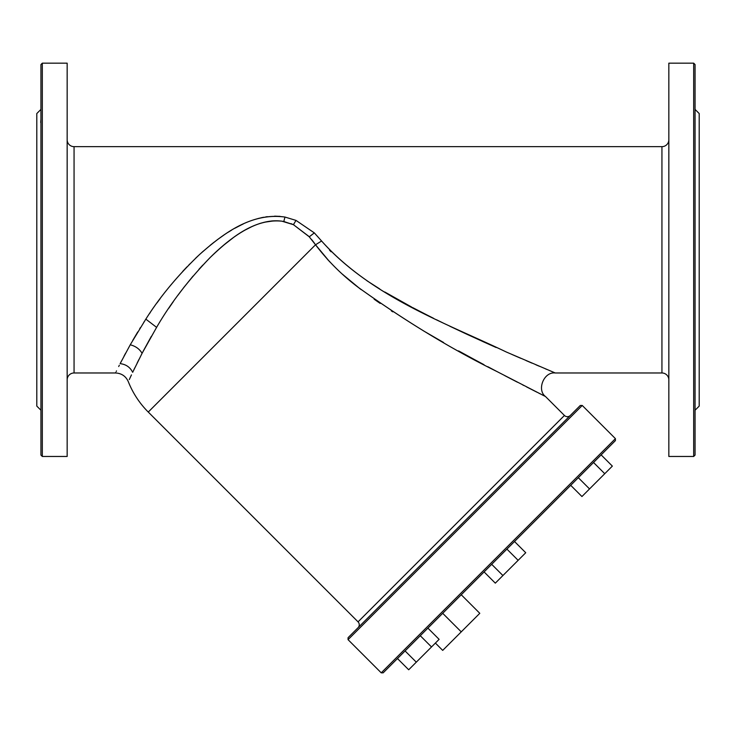 <?xml version="1.0" encoding="UTF-8"?>
<svg xmlns="http://www.w3.org/2000/svg" width="736" height="736" viewBox="0 0 736 736"><rect width="100%" height="100%" fill="white"/><g stroke="black" fill="none" stroke-linecap="round" stroke-linejoin="round"><path stroke-width="1.1" d="M580.299 405.462L582.25 405.462L348.054 639.658L348.054 637.707L580.299 405.462L391.773 593.989L348.054 637.707L358.055 627.707L348.054 637.707L348.054 639.658L582.25 405.462L580.299 405.462L570.29 415.472L580.299 405.462M381.23 672.833L348.054 639.658L381.23 672.833L615.425 438.647L381.23 672.833L383.18 672.833L381.23 672.833M582.25 405.462L615.425 438.647L582.25 405.462L348.054 639.658M570.29 415.472A4.14 4.14 0 0 1 564.438 415.472A4.14 4.14 0 0 0 570.29 415.472L358.055 627.707L570.29 415.472M358.055 621.856A4.14 4.14 0 0 1 358.055 627.707A4.14 4.14 0 0 0 358.055 621.856L564.438 415.472L545.505 396.529L564.438 415.472L358.055 621.856L148.258 412.05L358.055 621.856M615.425 438.647L615.425 440.597L383.18 672.833L615.425 440.597L615.425 438.647M544.346 395.95L542.147 394.836M539.764 393.631L539.148 393.309M532.588 389.979L537.225 392.343M536.48 391.957L526.534 386.888M523.885 385.526L522.606 384.864M515.577 381.248L505.862 376.206M491.262 368.534L489.182 367.439M484.021 364.697L474.26 359.453M443.587 342.498L441.913 341.541M392.794 311.852L391.313 310.886M377.991 301.907L375.792 300.362M361.22 289.68L359.058 288.006M343.464 275.062L342.663 274.344M329.185 261.216L315.532 244.775C327.695 260.838 341.854 274.979 358.018 287.196C404.68 320.73 451.048 348.873 497.113 371.625L545.505 396.529L497.113 371.625C451.591 349.195 405.223 321.052 358.018 287.196C341.863 274.988 327.704 260.848 315.532 244.775L321.595 241.003C370.318 296.212 447.598 323.95 506.34 352.02L555.257 372.977L661.94 372.977L555.257 372.977L551.319 371.321M148.258 412.05L315.532 244.775L148.258 412.05A89.452 89.452 0 0 1 128.322 381.699L128.322 381.699A89.452 89.452 0 0 0 148.258 412.05M461.251 594.771L484.095 571.927L461.251 594.771L479.789 613.309L442.704 650.394L435.39 643.071L442.704 650.394L435.39 643.071L442.704 650.394L461.251 631.856L442.704 613.309L461.251 631.856L479.789 613.309L461.251 594.771M514.51 541.503L570.713 485.309L514.51 541.503L525.734 552.727L514.51 541.503M601.137 454.885L615.425 440.597L593.529 462.493L604.753 473.708L581.937 496.533L570.713 485.309L581.937 496.533L589.536 488.925L578.321 477.701L589.536 488.925L604.753 473.708L593.529 462.493L601.137 454.885L612.352 466.109L604.753 473.708L612.352 466.109L601.137 454.885M405.076 650.946L397.468 658.545L408.692 669.769L397.468 658.545L405.076 650.946L416.3 662.161L408.692 669.769L416.3 662.161L405.076 650.946M314.217 242.898L312.533 240.672M291.033 223.634L293.995 224.949M284.473 221.646L283.746 221.499M273.415 220.837L271.382 220.993M259.808 223.496L256.8 224.554M251.05 227.001L248.814 228.096M242.512 231.582L241.84 231.987M231.895 238.685L223.68 245.171M202.538 265.392L198.913 269.348M192.97 276.166L183.476 287.886M151.358 336.306L143.308 350.98M142.609 352.323L156.602 327.364C170.393 303.526 188.149 280.342 209.861 257.821C230.037 237.774 256.689 217.755 281.906 221.186L293.425 224.673L308.964 236.458L315.532 244.775L309.276 236.808L314.309 232.87L295.992 220.395L284.979 217.056C251.602 212.161 222.861 233.818 199.539 254.536C178.057 275.034 160.144 296.562 145.829 319.13L130.235 344.798L120.134 363.639C125.966 364.329 130.143 367.218 132.664 372.315L142.085 353.326C139.564 349.011 135.617 346.159 130.235 344.798L145.829 319.13C159.868 296.902 177.772 275.374 199.539 254.536C222.097 234.683 250.249 212.308 284.979 217.056L295.992 220.395L314.327 232.889L309.276 236.808L293.425 224.673L295.992 220.395L293.425 224.673L283.792 221.508L284.979 217.056L283.792 221.508L281.906 221.186C254.003 218.353 230.028 238.574 210.478 257.214C188.499 279.892 170.54 303.278 156.602 327.364L145.829 319.13L156.602 327.364L142.011 353.455L132.664 372.315C130.143 367.218 125.966 364.329 120.134 363.648L130.235 344.798C135.617 346.159 139.564 349.011 142.085 353.326M138.92 359.508L137.163 363.023M131.091 375.673L129.297 379.555M316.038 245.465L328.081 260.038M329.167 261.197L330.004 262.08M343.758 275.319L359.775 288.567M374.118 299.184L380.181 303.416M423.191 330.685L442.318 341.771M458.602 350.897L474.334 359.49M487.775 366.684L497.61 371.892M504.648 375.572L506.57 376.574M511.575 379.178L517.518 382.251M538.614 393.042L540.482 393.99M542.404 394.965L543.821 395.683M551.945 371.579L550.335 370.898M546.995 369.5L545.275 368.773M539.543 366.335L535.918 364.798M532.119 363.179L526.065 360.576M519.938 357.935L515.209 355.893M496.128 347.512L482.485 341.394M466.412 334.043L449.779 326.204M430.275 316.664L412.62 307.574M427.892 628.121L439.116 639.345L431.508 646.953L420.293 635.729L431.508 646.953L416.3 662.161L439.116 639.345L427.892 628.121M495.31 583.151L484.095 571.927L495.31 583.151L484.095 571.927L495.31 583.151L502.918 575.543L495.31 583.151M491.694 564.319L502.918 575.543L491.694 564.319M506.911 549.111L518.135 560.335L502.918 575.543L518.135 560.335L506.911 549.111M525.734 552.727L518.135 560.335L525.734 552.727M116.5 370.907L116.26 371.386M115.497 372.968L115.745 372.444L115.497 372.977L74.06 372.977L115.497 372.977C121.55 373.272 125.828 376.179 128.322 381.699M121.431 361.118L120.676 362.581M119.352 365.185L118.836 366.215M129.343 379.463L131.45 374.9M133.869 369.776L134.817 367.807M168.82 308.182L173.328 301.64M177.808 295.412L184.524 286.543M198.941 269.33L202.814 265.089M223.091 245.658L233.082 237.82M245.208 230.018L251.97 226.578M259.182 223.707L261.344 223.026M264.068 222.281L274.353 220.791M262.375 217.497L261.482 217.69M242.015 224.544L234.821 228.28M231.582 230.156L228.132 232.272M223.845 235.097L217.157 239.853M213.725 242.484L210.183 245.309M203.486 250.994L201.664 252.604M200.109 254.021L195.813 258.032M186.99 266.846L182.675 271.437M158.939 300.27L157.081 302.809M150.337 312.386L149.528 313.573M144.1 321.788L143.759 322.313M140.438 327.584L139.72 328.725M137.779 331.899L132.747 340.4M125.598 353.206L123.961 356.279M279.855 216.356L279.183 216.301M311.779 239.724L314.631 243.478M118.68 366.528L119.149 365.59M120.713 362.517L121.523 360.944M149.969 312.92L150.291 312.45M158.304 301.144L160.117 298.687M170.77 285.108L171.626 284.078M189.005 264.758L189.686 264.068M195.666 258.18L200.192 253.948M210.79 244.821L214.47 241.905M215.86 240.838L216.439 240.396M217.433 239.651L220.828 237.185M239.09 225.989L243.257 223.965M258.005 218.537L263.58 217.258M265.825 216.881L267.407 216.66M274.638 216.154L280.195 216.393M329.535 250.185L331.071 251.786M366.905 280.729L379.712 288.917M384.772 291.98L411.764 307.124M419.676 311.264L433.541 318.292M436.466 319.737L442.851 322.865M466.918 334.273L490.286 344.908M511.98 354.485L520.886 358.349M527.721 361.293L532.008 363.133M661.94 146.657L74.06 146.657L661.94 146.657L661.94 372.977A6.9 6.9 0 0 1 668.84 379.877A6.9 6.9 0 0 0 661.94 372.977L661.94 146.657A6.9 6.9 0 0 0 668.84 139.757A6.9 6.9 0 0 1 661.94 146.657M554.254 372.545L506.34 352.02C447.387 323.656 371.809 297.289 321.595 241.003L314.327 232.889L321.595 241.003L315.532 244.775M74.06 372.977L74.06 146.657A6.9 6.9 0 0 1 67.16 139.757A6.9 6.9 0 0 0 74.06 146.657L74.06 372.977A6.9 6.9 0 0 0 67.16 379.877A6.9 6.9 0 0 1 74.06 372.977M668.84 63.167L668.84 456.467L668.84 63.167L693.68 63.167L693.68 456.467L668.84 456.467L693.68 456.467L693.68 63.167L668.84 63.167M67.16 456.467L67.16 63.167L67.16 456.467L42.32 456.467L42.32 63.167L67.16 63.167L42.32 63.167L42.32 456.467L67.16 456.467M695.06 198.196L695.06 206.347L695.06 198.196M695.06 313.278L695.06 321.43L695.06 313.278M695.06 397.035L695.06 400.412L695.06 397.035M695.06 119.214L695.06 122.59L695.06 119.214M40.94 206.347L40.94 198.196L40.94 206.347M40.94 321.43L40.94 313.278L40.94 321.43M40.94 400.412L40.94 397.035L40.94 400.412M40.701 122.47L40.94 119.214L40.94 122.59M695.06 455.087L693.68 456.467L695.06 455.087L695.06 64.547L695.06 455.087M693.68 63.167L695.06 64.547L693.68 63.167M699.2 406.097L695.06 410.237L699.2 406.097L699.2 113.537L699.2 406.097M695.06 109.397L699.2 113.537L695.06 109.397M40.94 64.547L42.32 63.167L40.94 64.547L40.94 455.087L40.94 64.547M42.32 456.467L40.94 455.087L42.32 456.467M36.8 113.537L40.94 109.397L36.8 113.537L36.8 406.097L36.8 113.537M40.94 410.237L36.8 406.097L40.94 410.237M545.505 396.529C536.636 390.144 543.711 371.533 555.257 372.977"/></g></svg>
